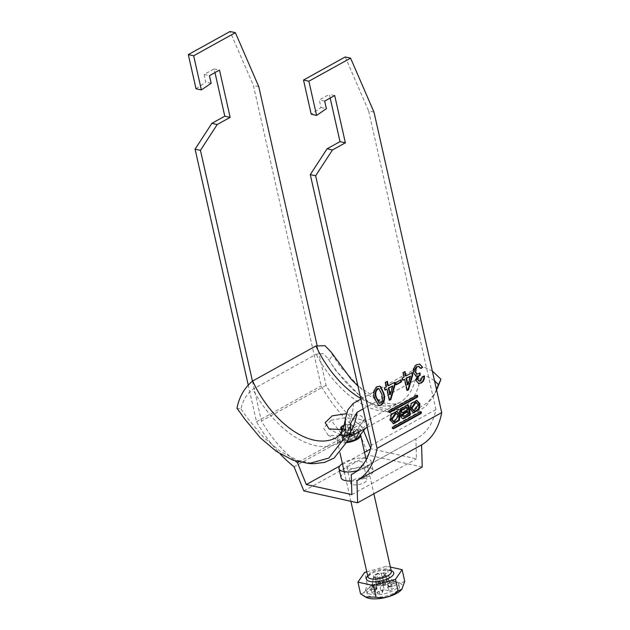 <?xml version="1.0" encoding="UTF-8"?>
<svg xmlns="http://www.w3.org/2000/svg" width="630" height="630" viewBox="0 0 630 630"><rect width="100%" height="100%" fill="white"/><g stroke="black" fill="none" stroke-linecap="round" stroke-linejoin="round"><path stroke-width="0.47" stroke-dasharray="3.15 2.36" d="M378.047 593.602L379.693 593.531L378.047 593.602M377.638 591.783L379.284 591.712L377.638 591.783M342.94 428.825A5.016 1.858 -12.7 0 0 349.776 427.549A5.016 1.858 -12.7 0 0 351.083 426.526A5.016 1.858 -12.7 0 0 349.563 424.746A5.016 1.858 -12.7 0 0 344.011 425.628M342.791 429.211A5.82 2.15 -12.7 0 0 350.319 427.668A5.82 2.15 -12.7 0 0 352.107 425.534A5.82 2.15 -12.7 0 0 344.114 425.25M346.886 442.591A12.041 4.457 167.3 0 1 337.144 440.37A12.041 4.457 167.3 0 1 340.854 435.944A12.041 4.457 167.3 0 1 352.611 432.684A12.041 4.457 167.3 0 1 360.486 434.676M366.101 597.334A19.955 7.387 167.3 0 1 369.983 587.499A19.955 7.387 167.3 0 1 393.837 582.049A19.955 7.387 167.3 0 1 401.853 589.223M404.744 581.293C400.42 583.821 395.262 582.679 389.277 577.875C382.804 583.601 375.441 585.679 367.18 584.112C365.817 590.971 363.612 594.192 360.557 593.767M375.929 584.813L377.709 573.284L379.087 573.591L381.166 585.971L375.929 584.813L371.85 587.073L373.629 575.544L375.007 575.851A5.134 1.906 167.3 0 1 376.472 574.591A5.134 1.906 167.3 0 1 379.087 573.591A5.134 1.906 167.3 0 1 381.063 573.237A5.134 1.906 167.3 0 1 384.867 574.08A5.134 1.906 167.3 0 1 384.906 574.166A5.134 1.906 167.3 0 1 384.796 574.851A5.134 1.906 167.3 0 1 383.339 576.111A5.134 1.906 167.3 0 1 380.725 577.111L382.095 577.411L386.174 575.159L384.796 574.851L388.379 587.562L393.616 588.719L386.174 575.159M372.322 588.01A16.451 6.087 167.3 0 1 389.104 583.514A16.451 6.087 167.3 0 1 399.357 586.821A16.451 6.087 167.3 0 1 394.293 592.869A16.451 6.087 167.3 0 1 377.504 597.366A16.451 6.087 167.3 0 1 367.259 594.058A16.451 6.087 167.3 0 1 372.322 588.01M371.747 585.467A16.451 6.087 167.3 0 1 388.529 580.97A16.451 6.087 167.3 0 1 398.782 584.278A16.451 6.087 167.3 0 1 393.718 590.326A16.451 6.087 167.3 0 1 376.929 594.822A16.451 6.087 167.3 0 1 366.684 591.515A16.451 6.087 167.3 0 1 371.747 585.467M386.348 573.261L384.867 574.08L388.497 586.176L394.112 583.073L386.348 573.261L382.544 572.418L381.063 573.237L384.694 585.333L390.309 582.23L382.544 572.418M377.268 578.285L378.748 577.466L380.772 590.452L375.157 593.562L377.268 578.285L373.464 577.442L374.945 576.623A5.134 1.906 167.3 0 1 374.882 576.426A5.134 1.906 167.3 0 1 375.007 575.851L377.086 588.231L371.85 587.073M382.095 577.411L389.537 590.979L384.3 589.822L380.725 577.111A5.134 1.906 167.3 0 1 378.748 577.466A5.134 1.906 167.3 0 1 374.945 576.623L376.96 589.617L371.353 592.72L373.464 577.442M381.04 583.703L379.126 584.246L378.236 582.939L380.15 582.396L381.04 583.703L380.63 581.884L378.717 582.427L379.126 584.246M384.3 589.822A6.103 2.26 167.3 0 1 383.111 590.129L382.284 592.987L381.938 590.334A6.103 2.26 167.3 0 1 380.772 590.452M389.537 590.979L393.616 588.719M388.497 586.176A6.103 2.26 167.3 0 1 388.671 586.491A6.103 2.26 167.3 0 1 388.694 586.593L395.687 585.569L388.655 587.058A6.103 2.26 167.3 0 1 388.379 587.562M394.112 583.073L390.309 582.23M381.166 585.971A6.103 2.26 167.3 0 1 382.347 585.664L383.182 582.805L383.528 585.451A6.103 2.26 167.3 0 1 384.694 585.333M376.96 589.617A6.103 2.26 167.3 0 1 376.764 589.192L369.779 590.223L376.811 588.735A6.103 2.26 167.3 0 1 377.086 588.231M371.353 592.72L375.157 593.562M377.709 573.284L373.629 575.544M388.655 587.058L388.694 586.593M381.938 590.334L382.402 589.68L383.111 590.129M376.811 588.735L376.764 589.192L376.677 588.42L369.779 590.223M383.528 585.451L382.82 585.018L382.347 585.664M366.778 571.851L386.655 566.236L390.38 567.063M367.18 584.112L364.557 572.481M389.277 577.875L386.655 566.236M382.82 585.018L383.182 582.805M382.402 589.68L382.284 592.987M388.545 586.286L395.687 585.569M378.717 582.427L377.827 581.12L379.74 580.577L380.63 581.884M379.74 580.577L380.15 582.396M377.827 581.12L378.236 582.939M331.152 420.234L323.592 428.14L328.128 435.212L342.885 436.141L360.801 429.361L368.542 424.297L367.007 421.257L358.273 419.005L344.949 417.792L331.152 420.234L342.83 435.676L355.06 433.345L358.549 437.173M347.177 441.961L339.853 441.37L342.83 435.676M342.94 430.755A8.025 2.969 167.3 0 1 352.304 428.92A8.025 2.969 167.3 0 1 355.076 431.841A8.025 2.969 167.3 0 1 352.375 433.786A8.025 2.969 167.3 0 1 340.751 435.047A8.025 2.969 167.3 0 1 342.94 430.755M342.586 429.684L357.612 424.037L364.715 419.407L360.919 415.753L346.453 413.682M353.343 435.259A6.221 2.3 167.3 0 1 354.958 436.354A6.221 2.3 167.3 0 1 351.351 439.394A6.221 2.3 167.3 0 1 344.437 440.189A6.221 2.3 167.3 0 1 342.822 439.086A6.221 2.3 167.3 0 1 346.421 436.047A6.221 2.3 167.3 0 1 353.343 435.259M352.115 429.802A6.221 2.3 167.3 0 1 353.729 430.896A6.221 2.3 167.3 0 1 350.123 433.944A6.221 2.3 167.3 0 1 343.208 434.731A6.221 2.3 167.3 0 1 341.594 433.637A6.221 2.3 167.3 0 1 345.193 430.597A6.221 2.3 167.3 0 1 352.115 429.802M436.472 389.403L433.385 396.412L425.911 406.311L416.005 412.571L404.066 414.918L390.734 413.225L376.559 407.578L362.179 398.207L335.546 370.235L327.608 357.966L322.969 353.65L316.166 354.233L252.882 389.261C246.661 394.073 242.684 400.688 240.967 409.098L236.99 408.248M363.093 408.941L420.352 377.252A86.263 49.605 61 0 1 402.515 407.854A86.263 49.605 61 0 1 316.166 354.233M331.018 351.91L332.632 355.312L328.836 360.462M436.622 390.065L435.346 392.679L428.03 402.31L418.588 408.209L406.972 410.453L394.112 408.776L366.361 394.128L340.444 366.857L332.632 355.312M434.487 380.614L427.62 376.685L420.352 377.252M360.888 399.136L416.706 368.243L424.62 367.385L432.322 370.999M240.967 409.098L247.96 418.714L263.214 437.007L280.011 451.174L297.25 460.27L313.724 463.664M396.616 411.28L390.521 414.532L389.663 420.06L393.207 423.644M393.514 421.714L397.727 415.595L395.506 413.036M415.351 402.058L417.564 404.61L413.351 410.728M413.044 412.666L409.5 409.075L410.358 403.554L416.454 400.302M365.865 458.293A16.451 6.087 -12.7 0 0 344.051 462.57A16.451 6.087 -12.7 0 0 342.381 463.593M357.32 470.712A16.451 6.087 -12.7 0 0 366.022 467.421A16.451 6.087 -12.7 0 0 371.086 461.373A16.451 6.087 -12.7 0 0 366.849 458.483M341.035 477.697A16.451 6.087 167.3 0 1 346.098 471.657A16.451 6.087 167.3 0 1 362.88 467.161A16.451 6.087 167.3 0 1 373.133 470.468A16.451 6.087 167.3 0 1 368.07 476.508A16.451 6.087 167.3 0 1 351.453 480.997M353.099 480.115A8.426 3.119 167.3 0 1 361.691 477.808A8.426 3.119 167.3 0 1 366.943 479.501A8.426 3.119 167.3 0 1 364.353 482.596A8.426 3.119 167.3 0 1 355.753 484.903A8.426 3.119 167.3 0 1 350.5 483.21A8.426 3.119 167.3 0 1 353.099 480.115M360.659 466.239A8.426 3.119 -12.7 0 0 363.258 463.137A8.426 3.119 -12.7 0 0 358.005 461.444A8.426 3.119 -12.7 0 0 349.406 463.751A8.426 3.119 -12.7 0 0 346.815 466.846A8.426 3.119 -12.7 0 0 352.068 468.539A8.426 3.119 -12.7 0 0 360.659 466.239M303.833 490.912L368.455 455.151L358.675 430.999L294.052 466.767M422.226 467.027L368.455 455.151M358.675 430.999A102.312 58.834 61 0 1 321.127 385.954L253.41 85.452L230.021 31.5M258.765 86.641L253.41 85.452M317.087 345.413L326.072 385.276A94.287 54.219 -119 0 0 362.085 426.951L363.597 430.676M370.653 448.103L370.928 448.78L370.393 449.08M373.976 112.093L368.613 110.912L435.921 409.547A94.287 54.219 61 0 1 417.241 438.134A94.287 54.219 61 0 1 415.894 438.842L416.477 458.845L370.928 448.78M364.518 452.332L339.688 466.074M351.855 494.613L416.477 458.845M252.449 381.111L261.442 421.045A94.287 54.219 -119 0 0 295.257 461.01M248.157 384.67L256.505 421.722A102.312 58.834 -119 0 0 280.043 453.805M256.505 421.722L321.127 385.954M196.009 88.767L205.813 82.089L204.096 74.474L214.145 68.914L214.98 72.6M345.224 56.952L368.613 110.912M435.921 409.547L371.291 445.315M330.183 98.059L329.356 94.366L319.3 99.934L321.017 107.541L311.212 114.219M326.072 385.276L261.442 421.045M415.894 438.842L353.926 473.138M298.714 462.026L362.085 426.951M378.496 405.531L374.086 398.333L374.622 398.451M374.086 398.333C372.503 393.529 373.346 389.608 376.622 386.584L377.157 386.702M376.622 386.584L379.41 386.151M379.236 403.168L380.315 402.893L381.945 400.585L381.457 394.262L378.669 388.537M381.945 400.585L382.481 400.704M381.457 394.262L381.993 394.38M380.315 402.893L380.851 403.011M385.087 389.765L384.639 390.009L384.111 387.678L385.954 386.662L384.954 382.237L385.489 382.355M384.954 382.237L387.332 381.331M387.796 385.647L394.593 382.3M389.45 399.932L389.001 400.184L389.537 400.302M389.001 400.184L386.481 388.993M384.639 390.009L385.174 390.127M384.111 387.678L384.647 387.796M385.954 386.662L386.489 386.781M389.797 394.522L392.309 385.765M396.113 384.45L395.656 384.702L395.183 382.599L395.719 382.717M395.183 382.599L401.058 379.764M395.656 384.702L396.191 384.82M402.767 379.977L402.31 380.229L401.79 377.898L403.633 376.882L402.633 372.448L403.168 372.574M402.633 372.448L405.011 371.55M405.468 375.858L412.264 372.519M407.13 390.151L406.673 390.403L407.208 390.521M406.673 390.403L404.153 379.213M402.31 380.229L402.846 380.347M401.79 377.898L402.326 378.016M403.633 376.882L404.169 377M407.468 384.741L409.98 375.984M415.729 375.897L413.067 372.826C412.563 369.085 413.713 366.306 416.524 364.502L417.06 364.62M416.524 364.502L419.478 364.053M420.722 368.156L420.36 368.408L420.895 368.526M420.36 368.408L418.761 366.392M417.005 374.07L418.903 373.834M418.367 373.716L420.045 372.928M419.501 372.81L419.572 373.362M419.139 381.111L420.761 380.922M420.226 380.803L422.013 376.669L422.549 376.787M422.013 376.669L424.439 376M418.351 383.394L416.162 380.63M415.627 380.512L416.776 375.819M413.067 372.826L413.603 372.944M214.145 68.914L219.508 70.095M204.096 74.474L209.451 75.663M211.168 83.27L205.813 82.089M321.017 107.541L326.371 108.73M324.663 101.115L319.3 99.934M334.711 95.547L329.356 94.366M389.245 412.107L389.001 412.24A0.614 0.449 -77.5 0 1 388.434 411.933L389.238 412.107M416.737 395.475A0.614 0.449 -77.5 0 0 416.17 395.16L388.592 410.429A0.614 0.449 102.5 0 0 388.277 411.225L388.434 411.933M420.423 411.839A0.614 0.449 -77.5 0 0 419.856 411.524L392.277 426.786A0.614 0.449 102.5 0 0 391.962 427.589L392.766 427.762M392.128 428.298L392.687 428.605A0.614 0.449 -77.5 0 1 392.128 428.298L391.962 427.589M407.177 411.469L407.712 413.831L403.491 416.17A1.307 0.953 -77.5 0 1 402.94 416.257M407.712 413.831L408.516 414.005M401.68 412.548A1.536 1.118 102.5 0 0 402.318 412.437L406.83 409.941L407.641 410.114M406.83 409.941L406.208 407.161M407.586 405.051A0.976 0.709 -77.5 0 0 406.822 404.854L400.861 408.153A3.158 2.307 102.5 0 0 399.152 411.414A3.158 2.307 102.5 0 0 400.822 414.099A3.158 2.307 102.5 0 0 401.239 414.138M401.255 414.138A2.701 1.969 102.5 0 0 400.664 416.784A2.701 1.969 102.5 0 0 402.034 418.477A2.701 1.969 102.5 0 0 402.452 418.509M344.468 436.748A6.623 2.449 167.3 0 1 353.627 435.102A6.623 2.449 167.3 0 1 353.312 438.701A6.623 2.449 167.3 0 1 344.153 440.346A6.623 2.449 167.3 0 1 344.468 436.748M352.611 437.85A5.82 2.15 -12.7 0 0 354.399 435.716A5.82 2.15 -12.7 0 0 350.776 434.542A5.82 2.15 -12.7 0 0 344.838 436.133A5.82 2.15 -12.7 0 0 343.051 438.275A5.82 2.15 -12.7 0 0 346.673 439.441A5.82 2.15 -12.7 0 0 352.611 437.85M391.364 571.434A12.041 4.457 -12.7 0 0 383.859 569.016A12.041 4.457 -12.7 0 0 371.582 572.3A12.041 4.457 -12.7 0 0 367.873 576.726L371.212 573.765C376.74 569.473 392.332 569.827 391.364 571.442M367.7 575.93A14.041 5.197 167.3 0 1 370.653 573.828A14.041 5.197 167.3 0 1 391.183 570.638M360.801 429.361L359.572 431.621M350.414 432.046A86.263 49.605 61 0 1 339.224 442.882A86.263 49.605 61 0 1 252.882 389.261M353.414 403.271A80.246 46.14 61 0 1 336.31 437.614L399.593 402.586A80.246 46.14 61 0 1 360.73 398.451M416.706 368.243A80.246 46.14 61 0 1 399.593 402.586L395.695 403.838L393.073 404.003L388.513 403.515L380.583 401.05L357.911 385.93M388.277 411.225L389.08 411.398M388.592 410.429L389.395 410.602M416.17 395.16L416.973 395.341M392.277 426.786L393.081 426.967M419.856 411.524L420.659 411.705M403.491 416.17L404.295 416.343M402.318 412.437L403.121 412.619M400.861 408.153L401.664 408.334M406.822 404.854L407.626 405.035M379.284 591.712L379.693 593.531M341.176 429.959L343.051 438.275L344.697 436.716L352.391 435.023L354.399 435.716L352.107 425.534M342.106 428.55L347.453 431.361L351.083 426.526M337.144 440.37L339.995 453.002M344.208 471.689L350.878 501.307M398.782 584.278L399.357 586.821M366.684 591.515L367.259 594.058M384.906 574.166L388.671 586.491M374.882 576.426L376.756 589.129M366.195 459.75L373.866 493.794M377.331 592.153L377.74 593.972M328.128 435.212L339.853 441.37M355.068 431.841L364.715 419.407M353.729 430.896L354.958 436.354M350.831 422.864C347.744 437.133 342.586 440.969 339.224 442.882L349.036 437.448M367.251 427.368L402.515 407.854L396.443 409.815C391.71 410.666 385.379 409.476 377.449 406.255C359.517 398.247 342.909 382.15 327.608 357.966M433.385 396.412L435.346 392.679M341.594 433.637L342.822 439.086M340.751 435.047L329.049 428.896M368.542 424.297L365.329 428.431M393.6 423.754L392.797 423.58M416.06 400.192L416.863 400.365M363.258 463.137L366.943 479.501M417.241 438.134L352.611 473.902M346.815 466.846L350.5 483.21M371.086 461.373L373.133 470.468M378.756 405.61L378.22 405.484M379.677 386.198L379.142 386.08M419.753 364.101L419.218 363.982M418.611 383.465L418.076 383.339M416.005 375.976L415.469 375.858M412.642 412.595L413.445 412.776M397.026 411.351L396.223 411.169M388.741 412.288L389.545 412.461M416.43 395.12L417.233 395.293M420.115 411.484L420.919 411.658M392.435 428.652L393.238 428.825M400.822 414.099L401.633 414.28M407.224 404.791L408.035 404.964M402.034 418.477L402.846 418.651"/><path stroke-width="0.94" d="M344.011 425.628A5.016 1.858 -12.7 0 0 343.082 426.077A5.016 1.858 -12.7 0 0 342.106 428.55A5.016 1.858 -12.7 0 0 342.94 428.825M344.114 425.25A5.82 2.15 -12.7 0 0 342.547 425.951A5.82 2.15 -12.7 0 0 340.759 428.093A5.82 2.15 -12.7 0 0 342.791 429.211M360.486 434.676A12.041 4.457 167.3 0 1 360.636 435.078A12.041 4.457 167.3 0 1 356.926 439.496A12.041 4.457 167.3 0 1 346.886 442.591M401.853 589.223A19.955 7.387 167.3 0 1 401.806 589.286A19.955 7.387 167.3 0 1 396.632 593.381A19.955 7.387 167.3 0 1 366.101 597.334L365.258 596.894L376.023 597.185C384.15 598.791 391.514 596.712 398.121 590.948L401.893 589.176L404.744 581.293L402.121 569.654L395.498 579.317L373.401 585.553L357.934 582.136L364.557 572.481L366.778 571.851M357.934 582.136L360.557 593.767L365.258 596.894M390.38 567.063L402.121 569.654M398.121 590.948L395.498 579.317M376.023 597.185L373.401 585.553M365.329 428.431L358.549 437.173L354.95 439.764L347.177 441.961M346.453 413.682L332.16 415.855L325.159 422.698L329.049 428.896L342.586 429.684M360.73 398.451A80.246 46.14 61 0 1 315.921 345.98L252.638 381C244.409 387.789 239.195 396.868 236.99 408.248L245.172 419.58L260.277 437.811L276.326 451.379L293.107 460.262L308.999 463.53L313.724 463.664L324.56 462.428L334.089 458.073L347.705 440.756L350.532 433.306L350.831 422.864L357.068 412.28L363.093 408.941M315.921 345.98L324.962 345.705L331.018 351.91L351.445 379.583L357.911 385.93M436.472 389.403L438.409 384.67L434.487 380.614M432.322 370.999L440.961 379.244L438.409 384.67M440.961 379.244L436.622 390.065M350.532 433.306L345.327 432.18L345.358 419.005L347.862 409.823L353.414 403.271L360.888 399.136M308.999 463.53L328.789 458.073L342.106 441L345.327 432.18M390.466 420.234L393.6 423.754L399.302 420.391L400.16 414.871L397.026 411.351L391.325 414.713L390.466 420.234M393.207 423.644L398.625 419.982L399.357 414.69L396.616 411.28M396.309 413.217L395.506 413.036L391.293 419.155L393.514 421.714L394.317 421.887L398.53 415.769L396.309 413.217L392.096 419.336L394.317 421.887M418.367 404.791L414.154 410.91L411.933 408.35L416.154 402.231L418.367 404.791M414.154 410.91L413.351 410.728L411.13 408.177L415.351 402.058L416.154 402.231M416.454 400.302L419.194 403.712L418.462 409.004L413.044 412.666M410.303 409.256L411.162 403.728L416.863 400.365L419.997 403.885L419.139 409.413L413.445 412.776L410.303 409.256M342.381 463.593A16.451 6.087 -12.7 0 0 338.987 468.61A16.451 6.087 -12.7 0 0 357.32 470.712M351.453 480.997A16.451 6.087 167.3 0 1 341.035 477.697L338.987 468.61M421.58 444.898L422.226 467.027L357.604 502.795L356.958 480.666A102.312 58.834 -119 0 0 377.071 448.355L315.646 175.794L332.443 149.971L345.366 142.821L334.711 95.547L324.663 101.115L326.371 108.73L316.575 115.408L308.873 81.223L350.579 58.141L373.976 112.093L441.693 412.595A102.312 58.834 61 0 1 421.58 444.898L356.958 480.666M357.604 502.795L303.833 490.912L294.052 466.767A102.312 58.834 -119 0 1 280.043 453.805M214.98 72.6L224.8 116.18L230.155 117.369L219.508 70.095L209.451 75.663L211.168 83.27L201.364 89.948L193.662 55.771L235.376 32.681L258.765 86.641L317.087 345.413M363.597 430.676L370.653 448.103M370.393 449.08L364.518 452.332M339.688 466.074L306.306 484.549L351.855 494.613L351.272 474.603A94.287 54.219 61 0 0 352.611 473.902A94.287 54.219 61 0 0 371.291 445.315L310.291 174.612L315.646 175.794M393.081 426.967A0.614 0.449 102.5 0 0 392.766 427.762L392.931 428.471A0.614 0.449 -77.5 0 0 393.49 428.786L421.068 413.516A0.614 0.449 102.5 0 0 421.383 412.721L421.226 412.012A0.614 0.449 -77.5 0 0 420.659 411.705L393.081 426.967M417.06 364.62L419.753 364.101L422.683 367.274L420.895 368.526L419.029 366.424L417.462 366.755C415.737 367.896 415.06 369.629 415.453 371.944L417.273 374.149L420.045 372.928L420.052 375.252C418.47 376.118 417.784 377.543 417.989 379.528L419.391 381.189L420.761 380.922L422.549 376.787L424.439 376C424.644 379.197 423.596 381.528 421.289 382.985L418.611 383.465L416.162 380.63L417.312 375.937L416.005 375.976L413.603 372.944C413.099 369.204 414.249 366.424 417.06 364.62M395.719 382.717L401.058 379.764L401.53 381.867L396.191 384.82L395.719 382.717M380.756 386.678L383.827 393.356C385.418 398.168 384.576 402.09 381.308 405.122L378.756 405.61L374.622 398.451C373.039 393.648 373.881 389.726 377.157 386.702L379.677 386.198L380.756 386.678L380.221 386.56L383.292 393.238L383.827 393.356M385.489 382.355L387.332 381.331L388.332 385.765L394.593 382.3L395.12 384.631L390.828 399.585L389.537 400.302L387.017 389.112L385.174 390.127L384.647 387.796L386.489 386.781L385.489 382.355M403.168 372.574L405.011 371.55L406.003 375.976L412.264 372.519L412.792 374.85L408.5 389.805L407.208 390.521L404.688 379.331L402.846 380.347L402.326 378.016L404.169 377L403.168 372.574M441.693 412.595L377.071 448.355M417.383 397.16L389.805 412.422A0.614 0.449 -77.5 0 1 389.238 412.107L389.08 411.398A0.614 0.449 102.5 0 1 389.395 410.602L416.973 395.341A0.614 0.449 -77.5 0 1 417.54 395.648L417.698 396.357A0.614 0.449 102.5 0 1 417.383 397.16L416.58 396.979L389.245 412.107M402.058 414.32A2.701 1.969 102.5 0 0 401.467 416.958A2.701 1.969 102.5 0 0 402.846 418.651A2.701 1.969 102.5 0 0 403.972 418.462L409.909 415.178A0.976 0.709 -77.5 0 0 410.406 413.91L408.516 405.531A0.976 0.709 -77.5 0 0 407.626 405.035L401.664 408.334A3.158 2.307 102.5 0 0 399.955 411.587A3.158 2.307 102.5 0 0 401.633 414.28A3.158 2.307 102.5 0 0 402.058 414.32L401.255 414.138A3.158 2.307 102.5 0 1 401.239 414.138M295.257 461.01A94.287 54.219 -119 0 0 297.462 462.719L306.306 484.549M224.8 116.18L211.877 123.338L195.079 149.16L200.442 150.342L252.449 381.111M195.079 149.16L248.157 384.67M235.376 32.681L230.021 31.5L188.307 54.589L196.009 88.767L201.364 89.948M316.575 115.408L311.212 114.219L303.51 80.041L345.224 56.952L350.579 58.141M310.291 174.612L327.08 148.79L340.003 141.64L330.183 98.059M230.155 117.369L217.232 124.519L200.442 150.342M353.926 473.138L351.272 474.603M297.462 462.719L298.714 462.026M366.849 458.483A16.451 6.087 -12.7 0 0 365.865 458.293M383.292 393.238C384.883 398.05 384.04 401.971 380.772 405.003L381.308 405.122M380.772 405.003L378.496 405.531M379.41 386.151L380.221 386.56M378.669 388.537L377.094 388.686C375.063 391.128 374.677 394.01 375.929 397.325L379.236 403.168M382.481 400.704L381.993 394.38L378.929 388.568L377.63 388.805C375.598 391.246 375.212 394.128 376.464 397.443L379.488 403.247L380.851 403.011L382.481 400.704M375.929 397.325L376.464 397.443M377.094 388.686L377.63 388.805M386.883 381.583L387.796 385.647L388.332 385.765M394.136 382.552L394.577 384.513L395.12 384.631M394.577 384.513L390.293 399.467L390.828 399.585M390.293 399.467L389.45 399.932M385.087 389.765L387.017 389.112M392.844 385.883L388.324 387.978L389.797 394.522L390.332 394.64L392.844 385.883L388.86 388.096L390.332 394.64M388.324 387.978L388.86 388.096M400.609 380.016L400.995 381.748L401.53 381.867M400.995 381.748L396.113 384.45M404.555 371.802L405.468 375.858L406.003 375.976M411.815 372.763L412.256 374.732L412.792 374.85M412.256 374.732L407.964 389.686L408.5 389.805M407.964 389.686L407.13 390.151M402.767 379.977L404.688 379.331M410.516 376.102L405.996 378.189L407.468 384.741L408.004 384.859L410.516 376.102L406.531 378.307L408.004 384.859M405.996 378.189L406.531 378.307M419.478 364.053L422.683 367.274M422.147 367.156L420.722 368.156M418.761 366.392L417.462 366.755M416.926 366.636C415.202 367.778 414.524 369.511 414.918 371.826L415.453 371.944M414.918 371.826L417.005 374.07M419.572 373.362L419.785 375.015L420.32 375.134M419.517 375.134C417.934 376 417.249 377.425 417.454 379.41L417.989 379.528M417.454 379.41L419.139 381.111M423.903 375.882C424.108 379.079 423.061 381.41 420.753 382.867L421.289 382.985M420.753 382.867L418.351 383.394M415.729 375.897L417.312 375.937M217.232 124.519L211.877 123.338M193.662 55.771L188.307 54.589M303.51 80.041L308.873 81.223M345.366 142.821L340.003 141.64M327.08 148.79L332.443 149.971M417.54 395.648L416.737 395.475L416.895 396.183L417.698 396.357M416.58 396.979A0.614 0.449 102.5 0 0 416.895 396.183M392.931 428.471L420.265 413.343A0.614 0.449 102.5 0 0 420.58 412.548L420.423 411.839L421.226 412.012M408.516 414.005L404.295 416.343A1.307 0.953 -77.5 0 1 403.759 413.981L407.98 411.642L408.516 414.005M403.743 416.438L402.94 416.257A1.307 0.953 -77.5 0 1 402.956 413.8L407.177 411.469L407.98 411.642M402.499 409.831A1.536 1.118 102.5 0 0 401.672 411.414A1.536 1.118 102.5 0 0 402.483 412.721A1.536 1.118 102.5 0 0 403.121 412.619L407.641 410.114L407.012 407.334L402.499 409.831L401.696 409.658A1.536 1.118 102.5 0 0 400.869 411.24A1.536 1.118 102.5 0 0 401.68 412.548L402.483 412.721M401.696 409.658L406.208 407.161L407.012 407.334M407.586 405.051A0.976 0.709 -77.5 0 1 407.712 405.35L408.516 405.531M402.452 418.509A2.701 1.969 102.5 0 0 403.168 418.288L409.106 415.005A0.976 0.709 -77.5 0 0 409.602 413.737L407.712 405.35M350.878 501.307L367.873 576.726A12.041 4.457 -12.7 0 0 375.378 579.143A12.041 4.457 -12.7 0 0 387.655 575.851A12.041 4.457 -12.7 0 0 391.364 571.434L373.866 493.794M391.183 570.638A14.041 5.197 167.3 0 1 389.403 577.97A14.041 5.197 167.3 0 1 371.826 581.742A14.041 5.197 167.3 0 1 367.7 575.93M359.572 431.621L354.95 439.764M357.068 412.28A86.263 49.605 61 0 1 350.414 432.046M345.358 419.005C343.972 427.093 342.011 432.401 339.483 434.928L336.31 437.614A80.246 46.14 61 0 1 252.638 381M389.332 412.319L389.805 412.422M420.58 412.548L421.383 412.721M420.265 413.343L421.068 413.516M393.018 428.683L393.49 428.786M402.956 413.8L403.759 413.981M409.602 413.737L410.406 413.91M409.106 415.005L409.909 415.178M403.168 418.288L403.972 418.462M340.759 428.093L341.176 429.959M339.995 453.002L344.208 471.689M360.636 435.078L366.195 459.75M349.036 437.448L367.251 427.368M379.488 403.247L378.953 403.129M378.929 388.568L378.394 388.45M419.029 366.424L418.493 366.306M417.273 374.149L416.737 374.031M419.391 381.189L418.856 381.071"/></g></svg>
